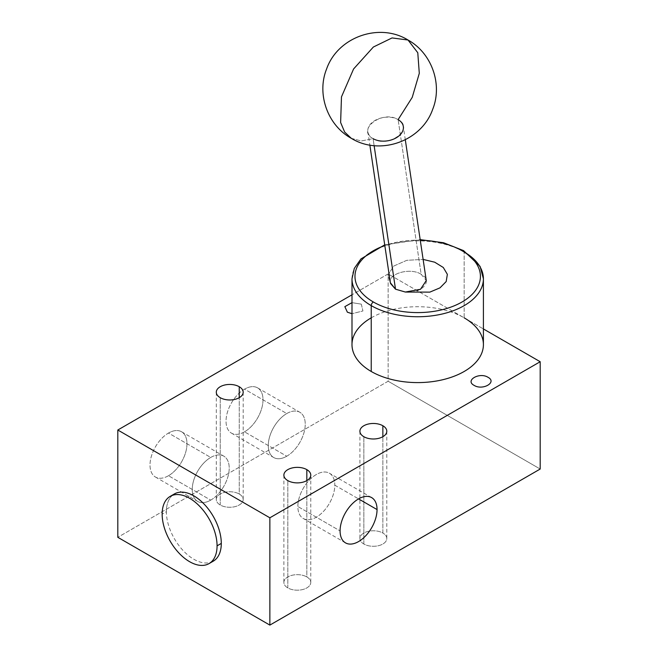 <?xml version="1.0" encoding="UTF-8"?>
<svg xmlns="http://www.w3.org/2000/svg" width="658" height="658" viewBox="0 0 658 658"><rect width="100%" height="100%" fill="white"/><g stroke="black" fill="none" stroke-linecap="round" stroke-linejoin="round"><path stroke-width="0.49" stroke-dasharray="3.29 2.47" d="M408.018 40.015L417.781 52.739L419.294 73.351L412.229 97.376L398.115 119.624C415.239 128.475 388.656 148.683 373.086 138.657L361.3 140.96L351.265 138.303M351.298 138.32L361.316 140.96L373.086 138.657C355.962 129.807 382.545 109.598 398.115 119.624A17.922 11.836 -8.5 0 0 377.939 119.032A17.922 11.836 -8.5 0 0 367.871 131.781A17.922 11.836 -8.5 0 0 373.086 138.657L374.122 145.64L373.086 138.657M405.344 292.037C421.688 294.019 433.696 280.645 421.153 274.279C410.189 267.082 386.822 273.884 390.515 283.475L387.99 274.954L393.772 266.038L406.809 260.313L423.119 259.416L406.809 260.313L393.772 266.038L387.99 274.954L390.515 283.475C386.822 273.884 410.189 267.082 421.153 274.279L398.115 119.624L421.153 274.279L426.277 280.579M420.256 240.186A62.724 36.215 0 0 0 384.815 245.533A62.724 36.215 0 0 1 420.256 240.186M463.545 250.616A2.986 1.727 -60 0 1 464.161 251.989A65.71 37.934 180 0 1 483.408 278.811M351.997 278.811A65.71 37.934 180 0 1 392.555 243.764A65.71 37.934 180 0 1 464.161 251.989A65.71 37.934 0 0 0 392.555 243.764A65.71 37.934 0 0 0 351.997 278.811M351.997 344.652A65.71 37.934 180 0 1 392.555 309.605A65.71 37.934 180 0 1 464.161 317.83L464.161 251.989L464.161 317.83L388.179 273.958M371.235 317.83A65.71 37.934 180 0 1 464.071 317.773L388.138 273.934L351.997 294.8L388.138 273.934L388.138 381.237L117.807 537.306L388.138 381.237L388.138 273.934M464.161 317.83L483.408 328.942L464.161 317.83A65.71 37.934 180 0 1 483.408 344.652M361.316 304.152L362.928 310.971L351.997 313.702L362.928 310.971L361.316 304.152L351.997 302.647L361.316 304.152M363.849 544.018L363.849 436.715L363.849 544.018A13.44 7.756 180 0 1 359.91 538.532A13.44 7.756 180 0 1 368.209 531.36A13.44 7.756 180 0 1 382.857 533.038A13.44 7.756 180 0 1 386.789 538.532A13.44 7.756 180 0 1 378.498 545.696A13.44 7.756 180 0 1 363.849 544.018A13.44 7.756 180 0 1 363.849 533.038A13.44 7.756 180 0 1 382.857 533.038L382.857 436.715L382.857 533.038A13.44 7.756 180 0 1 382.857 544.018A13.44 7.756 180 0 1 363.849 544.018M540.193 469.031L388.138 381.237L540.193 469.031M287.817 587.915A13.44 7.756 180 0 1 287.817 576.934A13.44 7.756 180 0 1 306.825 576.934A13.44 7.756 180 0 1 306.825 587.915A13.44 7.756 180 0 1 287.817 587.915A13.44 7.756 180 0 1 283.878 582.42A13.44 7.756 180 0 1 292.177 575.256A13.44 7.756 180 0 1 306.825 576.934L306.825 480.611L306.825 576.934A13.44 7.756 180 0 1 310.765 582.42A13.44 7.756 180 0 1 302.466 589.593A13.44 7.756 180 0 1 287.817 587.915L287.817 480.611L287.817 587.915M220.233 504.999A13.44 7.756 180 0 1 220.233 494.026A13.44 7.756 180 0 1 239.241 494.026A13.44 7.756 180 0 1 239.241 504.999A13.44 7.756 180 0 1 220.233 504.999A13.44 7.756 180 0 1 216.301 499.512A13.44 7.756 180 0 1 224.592 492.34A13.44 7.756 180 0 1 239.241 494.026L239.241 397.695L239.241 494.026A13.44 7.756 180 0 1 243.18 499.512A13.44 7.756 180 0 1 234.881 506.676A13.44 7.756 180 0 1 220.233 504.999L220.233 397.695L220.233 504.999M168.489 475.734A26.131 15.085 -60 0 1 150.016 465.066A26.131 15.085 -60 0 1 168.489 433.054A26.131 15.085 -60 0 1 186.971 443.722A26.131 15.085 -60 0 1 168.489 475.734A26.131 15.085 -60 0 1 155.428 477.025A26.131 15.085 -60 0 1 151.422 456.084A26.131 15.085 -60 0 1 168.489 433.054L210.733 457.442A26.131 15.085 120 0 0 193.658 480.472A26.131 15.085 120 0 0 197.663 501.412A26.131 15.085 120 0 0 210.733 500.121L168.489 475.734L210.733 500.121A26.131 15.085 120 0 0 227.808 477.091A26.131 15.085 120 0 0 223.794 456.15A26.131 15.085 120 0 0 210.733 457.442L168.489 433.054A26.131 15.085 -60 0 1 181.559 431.763A26.131 15.085 -60 0 1 185.564 452.704A26.131 15.085 -60 0 1 168.489 475.734M244.521 431.837A26.131 15.085 -60 0 1 226.039 421.169A26.131 15.085 -60 0 1 244.521 389.158A26.131 15.085 -60 0 1 263.003 399.834A26.131 15.085 -60 0 1 244.521 431.837A26.131 15.085 -60 0 1 231.451 433.129A26.131 15.085 -60 0 1 227.446 412.188A26.131 15.085 -60 0 1 244.521 389.158L286.765 413.545A26.131 15.085 120 0 0 269.69 436.575A26.131 15.085 120 0 0 273.695 457.516A26.131 15.085 120 0 0 286.765 456.224L244.521 431.837L286.765 456.224A26.131 15.085 120 0 0 303.832 433.194A26.131 15.085 120 0 0 299.826 412.253A26.131 15.085 120 0 0 286.765 413.545L244.521 389.158A26.131 15.085 -60 0 1 257.591 387.866A26.131 15.085 -60 0 1 261.596 408.807A26.131 15.085 -60 0 1 244.521 431.837M210.733 500.121A26.131 15.085 120 0 0 229.214 468.109A26.131 15.085 120 0 0 210.733 457.442A26.131 15.085 120 0 0 192.251 489.453A26.131 15.085 120 0 0 210.733 500.121M286.765 456.224A26.131 15.085 120 0 0 305.238 424.213A26.131 15.085 120 0 0 286.765 413.545A26.131 15.085 120 0 0 268.283 445.556A26.131 15.085 120 0 0 286.765 456.224M172.429 495.351A38.83 22.421 -120 0 0 166.384 511.702A38.83 22.421 -120 0 0 181.962 549.282A38.83 22.421 -120 0 0 211.021 562.195M213.25 561.175A38.83 22.421 60 0 1 183.327 550.779A38.83 22.421 60 0 1 166.384 511.702L162.156 514.145L166.384 511.702A38.83 22.421 60 0 1 174.419 493.928M334.807 485.185L358.569 498.896L334.807 485.185A26.131 15.085 -60 0 1 323.399 511.48A26.131 15.085 -60 0 1 303.264 518.488A26.131 15.085 -60 0 1 297.852 506.52A26.131 15.085 -60 0 1 309.26 480.217A26.131 15.085 -60 0 1 329.395 473.217A26.131 15.085 -60 0 1 334.807 485.185A26.131 15.085 -60 0 1 316.325 517.188A26.131 15.085 -60 0 1 297.852 506.52L340.087 530.907L297.852 506.52A26.131 15.085 -60 0 1 316.325 474.517A26.131 15.085 -60 0 1 334.807 485.185M367.871 131.781L369.854 145.056M405.303 139.776L403.321 126.501M384.716 244.85L420.174 239.635M386.789 431.229L386.789 538.532M359.91 431.229L359.91 538.532M283.878 475.125L283.878 582.42M310.765 475.125L310.765 582.42M216.301 392.209L216.301 499.512M243.18 392.209L243.18 499.512M155.428 477.025L197.663 501.412M181.559 431.763L223.794 456.15M231.451 433.129L273.695 457.516M257.591 387.866L299.826 412.253M371.63 497.604L329.395 473.217M345.499 542.866L303.264 518.488"/><path stroke-width="0.99" d="M373.366 47.022L392.045 37.934L408.018 40.015L392.045 37.934L373.366 47.022L353.585 68.975L341.477 96.874L340.622 122.503L344.636 132.011L351.265 138.303L344.636 132.011L340.622 122.503L341.477 96.874L353.585 68.975L373.366 47.022M373.086 138.657A17.922 11.836 -8.5 0 0 393.262 139.257A17.922 11.836 -8.5 0 0 403.321 126.501A17.922 11.836 -8.5 0 0 398.115 119.624L412.229 97.376L419.294 73.351L417.781 52.739L408.018 40.015C431.689 53.043 442.809 84.24 432.684 109.335C421.564 141.338 379.954 156.053 351.265 138.303L351.298 138.32M426.277 280.579L420.511 289.273L405.344 292.037L395.507 289.183L374.122 145.64L395.507 289.183L390.367 282.759M405.344 292.037L429.863 292.119L439.988 287.85L446.19 281.55L447.358 274.337L443.295 267.485L434.708 262.197L423.119 259.416L434.708 262.197L443.295 267.485L447.358 274.337L446.19 281.55L439.988 287.85L429.863 292.119L405.344 292.037L395.507 289.183L390.515 283.475M373.349 301.981A62.724 36.215 0 0 0 462.056 301.981A62.724 36.215 0 0 0 462.056 250.764A62.724 36.215 0 0 0 420.256 240.186A62.724 36.215 0 0 1 462.056 250.764A2.986 1.727 -60 0 1 463.545 250.616A2.986 1.727 120 0 0 462.056 250.764A62.724 36.215 0 0 1 462.056 301.981A62.724 36.215 0 0 1 373.349 301.981A2.986 1.727 120 0 0 371.235 305.633A2.986 1.727 -60 0 1 373.349 301.981A62.724 36.215 0 0 1 384.815 245.533A62.724 36.215 0 0 0 373.349 301.981M464.161 317.83A65.71 37.934 180 0 1 464.161 371.482A65.71 37.934 180 0 1 371.235 371.482L371.235 305.633A65.71 37.934 0 0 0 442.85 313.858A65.71 37.934 0 0 0 483.408 278.811A65.71 37.934 180 0 1 442.85 313.858A65.71 37.934 180 0 1 371.235 305.633A65.71 37.934 180 0 1 351.997 278.811A65.71 37.934 0 0 0 371.235 305.633L371.235 371.482A65.71 37.934 180 0 1 351.997 344.652L351.997 278.811L354.3 268.415L360.938 258.931L384.716 244.85M464.161 251.989A2.986 1.727 120 0 0 463.545 250.616L480.06 266.342L483.408 278.811A65.71 37.934 0 0 0 464.161 251.989M483.408 278.811L483.408 344.652A65.71 37.934 180 0 1 442.85 379.707A65.71 37.934 180 0 1 371.235 371.482A65.71 37.934 180 0 1 371.235 317.83M351.997 294.8L117.807 430.011L269.862 517.797L540.193 361.727L483.408 328.942L540.193 361.727L540.193 469.031L269.862 625.1L540.193 469.031L540.193 361.727L269.862 517.797L269.862 625.1L117.807 537.306L269.862 625.1L269.862 517.797L117.807 430.011L117.807 537.306L117.807 430.011L351.997 294.8M488.03 377.305C497.448 382.257 482.659 390.794 474.089 385.358C464.671 380.406 479.46 371.869 488.03 377.305C497.448 382.257 482.659 390.794 474.089 385.358C464.671 380.406 479.46 371.869 488.03 377.305M382.857 425.742A13.44 7.756 180 0 1 382.857 436.715A13.44 7.756 180 0 1 363.849 436.715A13.44 7.756 180 0 1 363.849 425.742A13.44 7.756 180 0 1 382.857 425.742L382.857 436.715L382.857 425.742A13.44 7.756 0 0 0 368.209 424.056A13.44 7.756 0 0 0 359.91 431.229A13.44 7.756 0 0 0 363.849 436.715A13.44 7.756 0 0 0 378.498 438.392A13.44 7.756 0 0 0 386.789 431.229A13.44 7.756 0 0 0 382.857 425.742M306.825 469.631A13.44 7.756 180 0 1 306.825 480.611A13.44 7.756 180 0 1 287.817 480.611A13.44 7.756 180 0 1 287.817 469.631A13.44 7.756 180 0 1 306.825 469.631A13.44 7.756 0 0 0 292.177 467.953A13.44 7.756 0 0 0 283.878 475.125A13.44 7.756 0 0 0 287.817 480.611A13.44 7.756 0 0 0 302.466 482.289A13.44 7.756 0 0 0 310.765 475.125A13.44 7.756 0 0 0 306.825 469.631L306.825 480.611L306.825 469.631M239.241 386.723A13.44 7.756 180 0 1 239.241 397.695A13.44 7.756 180 0 1 220.233 397.695A13.44 7.756 180 0 1 220.233 386.723A13.44 7.756 180 0 1 239.241 386.723A13.44 7.756 0 0 0 224.592 385.037A13.44 7.756 0 0 0 216.301 392.209A13.44 7.756 0 0 0 220.233 397.695A13.44 7.756 0 0 0 234.881 399.381A13.44 7.756 0 0 0 243.18 392.209A13.44 7.756 0 0 0 239.241 386.723L239.241 397.695L239.241 386.723M351.997 313.702L347.375 312.196L344.85 306.644L351.997 302.647L344.85 306.644L347.375 312.196L351.997 313.702M211.021 562.195A38.83 22.421 -120 0 0 221.294 543.401A38.83 22.421 -120 0 0 202.944 502.909A38.83 22.421 -120 0 0 172.429 495.351M170.2 496.371L174.419 493.928A38.83 22.421 60 0 1 204.342 504.332A38.83 22.421 60 0 1 221.294 543.401L217.066 545.844L221.294 543.401A38.83 22.421 60 0 1 213.25 561.175L209.022 563.618A38.83 22.421 -120 0 0 217.066 545.844A38.83 22.421 -120 0 0 200.122 506.767A38.83 22.421 -120 0 0 170.2 496.371A38.83 22.421 -120 0 0 162.156 514.145A38.83 22.421 -120 0 0 179.108 553.214A38.83 22.421 -120 0 0 209.022 563.618M162.156 514.145A38.83 22.421 -120 0 0 189.611 561.693A38.83 22.421 -120 0 0 217.066 545.844A38.83 22.421 -120 0 0 189.611 498.287A38.83 22.421 -120 0 0 162.156 514.145M377.05 509.572A26.131 15.085 120 0 0 358.569 498.896A26.131 15.085 120 0 0 340.087 530.907A26.131 15.085 120 0 0 358.569 541.575A26.131 15.085 120 0 0 377.05 509.572A26.131 15.085 120 0 0 371.63 497.604A26.131 15.085 120 0 0 351.495 504.604A26.131 15.085 120 0 0 340.087 530.907A26.131 15.085 120 0 0 345.499 542.866A26.131 15.085 120 0 0 365.642 535.867A26.131 15.085 120 0 0 377.05 509.572L358.569 498.896L377.05 509.572M351.265 138.303C327.602 125.275 316.473 94.078 326.598 68.983C337.727 36.98 379.329 22.265 408.018 40.015M369.854 145.056L390.359 282.734M426.285 280.67L405.303 139.776M420.174 239.635L443.582 242.744L463.545 250.616"/></g></svg>
